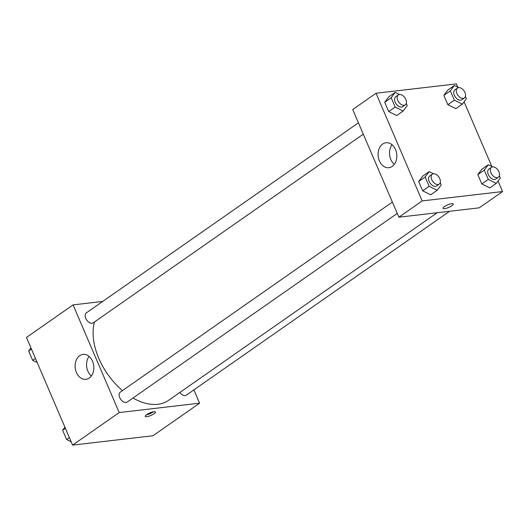 <?xml version="1.0" encoding="UTF-8"?>
<svg xmlns="http://www.w3.org/2000/svg" width="529" height="529" viewBox="0 0 529 529"><rect width="100%" height="100%" fill="white"/><g stroke="black" fill="none" stroke-linecap="round" stroke-linejoin="round"><path stroke-width="0.79" d="M193.885 389.899L199.578 403.191L152.974 435.751L72.599 445.114L26.45 337.449L73.062 304.889L102.725 301.431M76.421 372.495A12.551 9.33 83.4 0 1 83.027 354.397A12.551 9.33 83.4 0 1 93.745 365.784A12.551 9.33 83.4 0 1 85.936 379.326A12.551 9.33 83.4 0 1 76.421 372.495M199.578 403.191L119.204 412.554L72.599 445.114M119.204 412.554L73.062 304.889M89.064 356.387A12.551 9.33 -96.6 0 0 87.867 371.16A12.551 9.33 -96.6 0 0 91.345 376M154.012 413.771A5.541 1.375 -23.2 0 1 148.662 416.277A5.541 1.375 -23.2 0 1 145.237 416.389A5.541 1.375 -23.2 0 1 149.786 412.937A5.541 1.375 -23.2 0 1 155.427 412.018A5.541 1.375 -23.2 0 1 154.012 413.771M146.381 414.829A5.541 1.375 156.8 0 0 153.238 411.965A5.541 1.375 156.8 0 0 153.509 411.767M392.379 202.065L120.262 392.148A6.044 3.756 55.1 0 0 120.645 399.256A6.044 3.756 55.1 0 0 127.185 402.06L397.246 213.412M179.867 392.458A6.044 3.756 55.1 0 0 185.19 395.599A6.044 3.756 55.1 0 0 186.34 395.17L449.577 211.289M358.417 122.821L86.3 312.904A6.044 3.756 55.1 0 0 86.167 319.192A6.044 3.756 55.1 0 0 92.066 323.245A6.044 3.756 55.1 0 0 93.223 322.822L363.284 134.174M132.984 398.013A56.438 35.059 55.1 0 0 157.854 404.282A56.438 35.059 55.1 0 0 168.639 400.301L437.152 212.737M94.473 321.949A56.438 35.059 55.1 0 0 122.49 390.594M498.054 181.07L502.55 191.551L479.248 207.831L398.873 217.201L352.724 109.529L376.026 93.249L456.401 83.886L457.823 87.192M491.785 166.437L464.092 101.826M422.697 176.144L418.664 181.513L422.664 190.837L430.692 194.791L422.664 190.837L418.664 181.513L422.697 176.144L429.171 171.621L433.482 173.75M388.736 96.906L384.702 102.269L388.703 111.593L396.724 115.553L388.703 111.593L384.702 102.269L388.736 96.906L395.209 92.383L399.521 94.512M447.891 90.009L443.857 95.372L447.858 104.702L455.886 108.657L447.858 104.702L443.857 95.372L447.891 90.009L454.365 85.486L458.676 87.616M502.55 191.551L422.175 200.921L376.026 93.249M489.847 187.901L481.82 183.94L489.847 187.901L496.321 183.378L488.293 179.417L484.299 170.093L488.327 164.731L492.638 166.86M477.826 174.616L481.82 183.94L477.826 174.616L481.853 169.254L477.826 174.616L484.299 170.093M392.24 166.397A12.551 9.33 83.4 0 1 388.901 167.693A12.551 9.33 83.4 0 1 378.182 156.306A12.551 9.33 83.4 0 1 385.998 142.757A12.551 9.33 83.4 0 1 396.274 151.81A12.551 9.33 83.4 0 1 392.24 166.397M422.175 200.921L398.873 217.201M451.68 203.698A5.541 1.375 -23.2 0 1 453.214 204.002A5.541 1.375 -23.2 0 1 448.665 207.447A5.541 1.375 -23.2 0 1 443.024 208.366A5.541 1.375 -23.2 0 1 445.874 205.741A5.541 1.375 -23.2 0 1 451.68 203.698M392.029 144.754A12.551 9.33 -96.6 0 0 394.317 164.36M443.024 208.366A5.541 1.375 156.8 0 0 448.665 207.447A5.541 1.375 156.8 0 0 453.214 204.002M440.221 182.644L441.193 184.905L437.166 190.275L429.138 186.314L425.137 176.99L429.171 171.621M432.292 174.18L429.707 175.992A6.044 3.756 55.1 0 0 429.568 182.274A6.044 3.756 55.1 0 0 435.473 186.334A6.044 3.756 55.1 0 0 436.63 185.904L439.222 184.099A6.044 3.756 55.1 0 0 438.839 176.99A6.044 3.756 55.1 0 0 432.292 174.18A6.044 3.756 55.1 0 0 432.16 180.468A6.044 3.756 55.1 0 0 438.065 184.522A6.044 3.756 55.1 0 0 439.222 184.099M437.166 190.275L430.692 194.791M429.138 186.314L422.664 190.837M425.137 176.99L418.664 181.513M406.259 103.4L407.231 105.668L403.197 111.03L395.176 107.07L391.176 97.746L395.209 92.383M398.33 94.942L395.738 96.747A6.044 3.756 55.1 0 0 395.606 103.029A6.044 3.756 55.1 0 0 401.511 107.089A6.044 3.756 55.1 0 0 402.668 106.66L405.254 104.854A6.044 3.756 55.1 0 0 404.87 97.746A6.044 3.756 55.1 0 0 398.33 94.942A6.044 3.756 55.1 0 0 398.198 101.224A6.044 3.756 55.1 0 0 404.103 105.278A6.044 3.756 55.1 0 0 405.254 104.854M403.197 111.03L396.724 115.553M395.176 107.07L388.703 111.593M391.176 97.746L384.702 102.269M499.376 175.747L500.348 178.015L496.321 183.378M491.448 167.29L488.862 169.095A6.044 3.756 55.1 0 0 488.73 175.383A6.044 3.756 55.1 0 0 494.628 179.437A6.044 3.756 55.1 0 0 495.785 179.014L498.378 177.202A6.044 3.756 55.1 0 0 497.994 170.093A6.044 3.756 55.1 0 0 491.448 167.29A6.044 3.756 55.1 0 0 491.315 173.572A6.044 3.756 55.1 0 0 497.22 177.632A6.044 3.756 55.1 0 0 498.378 177.202M488.327 164.731L481.853 169.254M488.293 179.417L481.82 183.94M465.414 96.503L466.386 98.771L462.359 104.134L454.332 100.179L450.331 90.856L454.365 85.486M457.486 88.045L454.9 89.857A6.044 3.756 55.1 0 0 454.761 96.139A6.044 3.756 55.1 0 0 460.666 100.193A6.044 3.756 55.1 0 0 461.824 99.769L464.409 97.958A6.044 3.756 55.1 0 0 464.026 90.849A6.044 3.756 55.1 0 0 457.486 88.045A6.044 3.756 55.1 0 0 457.354 94.334A6.044 3.756 55.1 0 0 463.259 98.387A6.044 3.756 55.1 0 0 464.409 97.958M462.359 104.134L455.886 108.657M454.332 100.179L447.858 104.702M450.331 90.856L443.857 95.372M71.177 441.808L66.608 439.553L62.614 430.229L64.908 427.174M69.385 437.615L66.608 439.553M65.384 428.292L62.614 430.229M37.215 362.563L32.646 360.309L28.652 350.985L30.946 347.93M35.417 358.371L32.646 360.309M31.423 349.047L28.652 350.985"/></g></svg>
